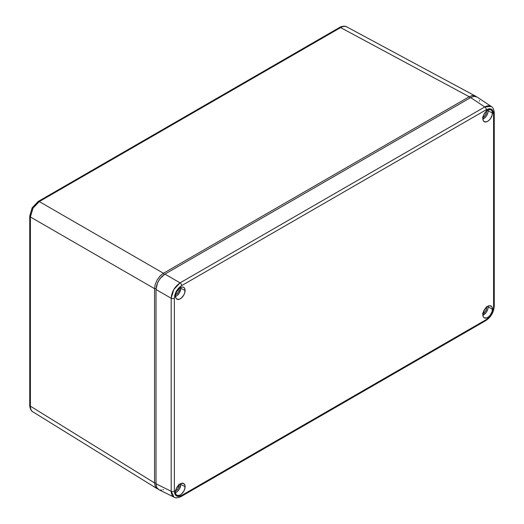 <?xml version="1.0" encoding="UTF-8"?>
<svg xmlns="http://www.w3.org/2000/svg" width="524" height="524" viewBox="0 0 524 524"><rect width="100%" height="100%" fill="white"/><g stroke="black" fill="none" stroke-linecap="round" stroke-linejoin="round"><path stroke-width="0.79" d="M33.641 206.292L37.702 202.526A2.286 1.323 60 0 1 38.173 201.478L339.519 27.497A2.286 1.323 60 0 1 340.633 27.595A2.286 1.323 -120 0 0 339.519 27.497C339.382 27.287 344.34 25.145 346.803 26.907L475.504 96.115L472.622 95.551L469.216 96.737L163.455 273.259L469.216 96.737L340.633 27.595C343.069 26.226 345.159 26.017 346.914 26.966C345.159 26.017 343.069 26.226 340.633 27.595L469.216 96.737L469.943 97.995L469.216 96.737L471.803 95.689L474.154 95.61L476.178 96.599M163.455 273.259L164.202 274.55L163.455 273.259L39.287 201.576L163.455 273.259L160.514 275.539L157.167 279.901L160.049 276.017L163.455 273.259M154.56 288.672L155.242 284.342L157.167 279.901L155.242 284.342L154.56 288.672L154.56 482.951L156.014 482.951L154.56 482.951L154.56 288.672L30.392 216.982L154.56 288.672L156.047 288.672L154.56 288.672M157.167 488.709L158.517 489.206L156.506 488.237L155.445 486.901L154.56 482.951L30.392 406.166L154.56 482.951L155.242 486.495L157.167 488.709L32.881 411.851C30.15 410.659 29.488 405.183 29.75 405.249A2.286 1.323 0 0 0 30.392 406.166C30.425 408.962 31.289 410.875 32.986 411.916C31.289 410.875 30.425 408.962 30.392 406.166L30.392 216.982L30.392 406.166A2.286 1.323 180 0 1 29.75 405.249L29.75 216.065A2.286 1.323 0 0 0 30.392 216.982L32.986 208.211L30.392 216.982A2.286 1.323 180 0 1 29.75 216.065A2.286 1.323 180 0 1 30.418 215.135L30.975 211.598L32.553 207.956L32.187 207.746L32.986 208.211L39.287 201.576L32.986 208.211L32.187 207.746L38.173 201.478A2.286 1.323 60 0 1 39.287 201.576L340.633 27.595L39.287 201.576A2.286 1.323 -120 0 0 38.173 201.478M475.504 96.115L476.611 97.032M175.488 296.505A6.406 3.701 120 0 0 180.767 288.298L185.096 290.473A6.805 3.93 -60 0 1 182.011 297.436A6.805 3.93 -60 0 1 176.712 299.04A6.805 3.93 -60 0 1 175.468 296.027A6.805 3.93 -60 0 1 178.33 289.294A6.805 3.93 -60 0 1 183.511 287.263A6.805 3.93 -60 0 1 185.096 290.473L180.767 288.298L180.682 287.329M175.488 492.645A6.406 3.701 120 0 0 180.767 484.438L185.096 486.613A6.805 3.93 -60 0 1 182.011 493.575A6.805 3.93 -60 0 1 176.712 495.18A6.805 3.93 -60 0 1 175.468 492.167A6.805 3.93 -60 0 1 178.33 485.44A6.805 3.93 -60 0 1 183.511 483.41A6.805 3.93 -60 0 1 185.096 486.613L180.767 484.438L180.682 483.469M482.859 119.046A6.406 3.701 120 0 0 488.139 110.839L492.468 113.014A6.805 3.93 -60 0 1 489.383 119.976A6.805 3.93 -60 0 1 484.084 121.581A6.805 3.93 -60 0 1 482.84 118.568A6.805 3.93 -60 0 1 485.702 111.835A6.805 3.93 -60 0 1 490.883 109.804A6.805 3.93 -60 0 1 492.468 113.014L488.139 110.839L488.054 109.87M482.859 315.186A6.406 3.701 120 0 0 488.139 306.979L492.468 309.153A6.805 3.93 -60 0 1 489.383 316.116A6.805 3.93 -60 0 1 484.084 317.721A6.805 3.93 -60 0 1 482.84 314.708A6.805 3.93 -60 0 1 485.702 307.981A6.805 3.93 -60 0 1 490.883 305.951A6.805 3.93 -60 0 1 492.468 309.153L488.139 306.979L488.054 306.009M176.333 292.359A3.092 1.782 120 0 0 177.531 290.276A3.092 1.782 -60 0 1 176.333 292.359M179.162 288.495A4.231 2.443 -60 0 1 179.228 289.189L178.409 289.209L179.228 289.189A4.231 2.443 -60 0 1 175.599 294.658M176.464 488.211A3.092 1.782 120 0 0 177.354 486.672A3.092 1.782 -60 0 1 176.464 488.211M179.084 484.7A4.12 2.378 -60 0 1 179.149 485.375L178.409 485.355L179.149 485.375A4.12 2.378 -60 0 1 175.619 490.7M483.835 114.612A3.092 1.782 120 0 0 484.726 113.073A3.092 1.782 -60 0 1 483.835 114.612M486.455 111.101A4.12 2.378 -60 0 1 486.521 111.776L485.781 111.75L486.521 111.776A4.12 2.378 -60 0 1 482.99 117.101M483.704 311.04A3.092 1.782 120 0 0 484.903 308.957A3.092 1.782 -60 0 1 483.704 311.04M486.534 307.175A4.231 2.443 -60 0 1 486.599 307.87L485.781 307.896L486.599 307.87A4.231 2.443 -60 0 1 482.971 313.339M176.562 291.868A3.092 1.782 120 0 0 177.23 290.715A3.092 1.782 -60 0 1 176.562 291.868M483.934 310.555A3.092 1.782 120 0 0 484.602 309.402A3.092 1.782 -60 0 1 483.934 310.555M163.455 489.632L162.905 489.822M161.503 490.11L159.964 490.051M174.106 497.211L173.811 497.06C172.16 496.123 171.282 494.204 171.184 491.289L156.014 483.796L156.696 487.333L158.621 489.554L156.696 487.333L156.014 483.796L156.014 289.503L157.514 282.934L159.964 278.689L164.909 274.104L470.676 97.575L474.076 96.39L476.964 96.953L474.076 96.39L470.676 97.575L484.746 106.962C487.32 105.593 489.423 105.39 491.06 106.352L491.335 106.529M479.336 100.529L479.447 101.099M491.289 106.496L484.746 106.962L470.676 97.575L164.909 274.104L180.073 282.862L164.909 274.104L161.503 276.855L158.621 280.74L156.696 285.187L156.014 289.503L171.184 298.261L156.014 289.503L156.014 483.796L171.184 491.289L171.184 298.261L173.811 289.517L180.073 282.862L484.746 106.962A2.286 1.323 60 0 1 486.305 109.726C490.726 107.675 493.149 109.071 493.582 113.924A2.286 1.323 0 0 0 494.25 112.994C493.981 109.542 492.992 107.381 491.289 106.496L476.964 96.953M158.621 489.554L174.053 497.184M482.728 315.238L486.128 312.494L487.792 309.18L488.139 306.979A6.406 3.701 120 0 0 488.08 306.154M486.377 306.678L486.547 308.577L485.728 310.817L484.196 312.651L482.466 313.45M482.728 119.099L486.128 116.354L487.792 113.04L488.139 110.839A6.406 3.701 120 0 0 488.08 110.007M486.298 110.616L486.462 112.463L485.669 114.645L484.176 116.426L482.493 117.206M175.357 492.698L177.125 491.676L179.444 488.905L180.767 484.438A6.406 3.701 120 0 0 180.708 483.613M178.926 484.215L179.097 486.062L178.298 488.244L176.804 490.025L175.121 490.805M175.357 296.558L177.125 295.536L179.444 292.765L180.767 288.298A6.406 3.701 120 0 0 180.708 287.466M179.005 287.997L179.175 289.896L178.357 292.137L176.824 293.964L175.095 294.77M493.641 112.097A2.286 1.323 180 0 1 494.25 112.994A2.286 1.323 180 0 1 493.582 113.924L493.582 306.953A2.286 1.323 0 0 0 494.25 306.023A2.286 1.323 180 0 1 493.582 306.953C493.149 312.304 490.726 316.503 486.305 319.555A2.286 1.323 60 0 1 485.833 320.603A2.286 1.323 60 0 1 484.746 320.524M493.641 305.119A2.286 1.323 180 0 1 494.25 306.023L494.25 112.994M494.25 306.023C493.798 312.238 490.988 317.099 485.833 320.603A2.286 1.323 -120 0 0 486.305 319.555L181.632 495.455A2.286 1.323 60 0 1 181.16 496.503A2.286 1.323 60 0 1 180.073 496.425M174.354 491.257A2.286 1.323 180 0 1 171.184 491.289L174.047 497.184C175.619 498.226 177.99 497.996 181.16 496.503A2.286 1.323 -120 0 0 181.632 495.455C177.21 497.512 174.787 496.11 174.354 491.257L174.354 298.228A2.286 1.323 180 0 1 171.184 298.261L171.184 491.289A2.286 1.323 0 0 0 174.354 491.257L174.354 298.228C174.787 292.877 177.21 288.678 181.632 285.626A2.286 1.323 -120 0 0 180.073 282.862C174.708 286.608 171.741 291.744 171.184 298.261A2.286 1.323 0 0 0 174.354 298.228L174.865 294.842L176.49 291.056L178.953 287.761L181.632 285.626L486.305 109.726A2.286 1.323 -120 0 0 484.746 106.962L180.073 282.862A2.286 1.323 60 0 1 181.632 285.626L486.305 109.726L490.287 108.796L492.396 110.014L493.582 113.924L493.582 306.953L493.071 310.339L491.447 314.125L488.984 317.42L486.305 319.555L181.632 495.455L178.953 496.411L176.49 495.966L174.865 494.053L174.354 491.257M175.468 296.027L175.835 297.946L176.883 299.145L179.346 299.243L181.219 298.156L183.688 295.215L184.73 292.811L185.005 289.438L184.284 287.853L182.955 287.087L181.219 287.257L178.442 289.176L176.28 292.471L175.468 296.027M175.468 492.167L175.835 494.086L176.883 495.285L179.346 495.383L181.219 494.302L183.688 491.355L184.73 488.951L185.005 485.584L184.284 483.993L182.123 483.194L179.346 484.484L176.28 488.617L175.468 492.167M482.84 118.568L483.207 120.487L484.248 121.686L486.717 121.784L488.591 120.697L490.326 118.869L492.101 115.352L492.377 111.979L491.656 110.394L490.326 109.627L488.591 109.798L485.814 111.717L483.652 115.011L482.84 118.568M482.84 314.708L483.207 316.627L484.248 317.826L486.717 317.924L488.591 316.843L490.326 315.009L492.101 311.492L492.377 308.125L491.656 306.533L489.495 305.734L486.717 307.025L484.248 309.966L482.84 314.708M29.75 216.065L32.187 207.746M485.833 320.603L181.16 496.503"/></g></svg>
